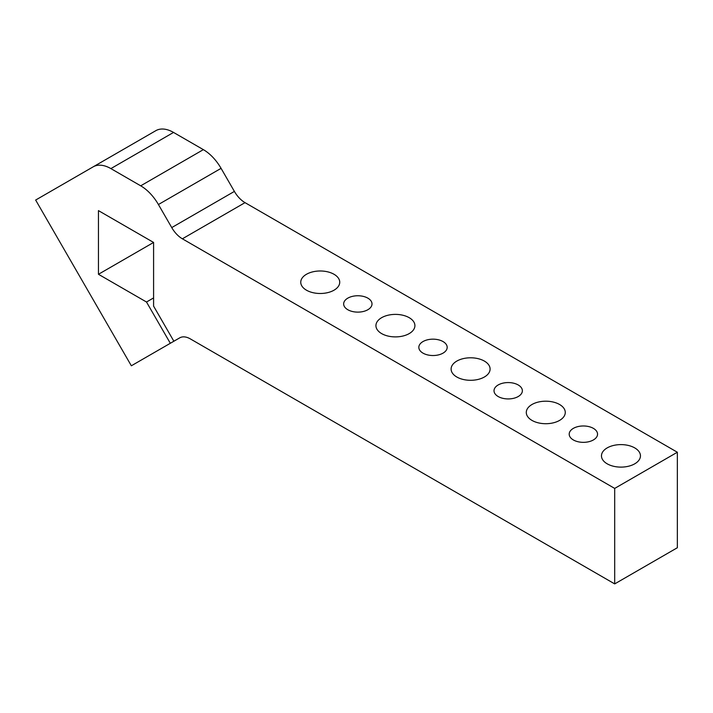 <?xml version="1.0" encoding="UTF-8"?>
<svg xmlns="http://www.w3.org/2000/svg" width="713" height="713" viewBox="0 0 713 713"><rect width="100%" height="100%" fill="white"/><g stroke="black" fill="none" stroke-linecap="round" stroke-linejoin="round"><path stroke-width="1.07" d="M179.756 337.837L170.327 343.283L146.504 302.018L98.456 274.282L98.456 210.62L153.589 242.447L153.589 306.109L173.865 341.233L179.721 337.855A21.265 12.281 -120 0 1 190.353 338.907L614.695 583.902L614.695 488.414L677.35 452.238L677.35 547.736L614.695 583.902M171.744 227.59A21.265 12.281 -120 0 0 182.376 238.81L245.022 202.644A21.265 12.281 60 0 1 234.39 191.414L171.744 227.59L158.42 204.524L221.075 168.348L234.39 191.414M221.075 168.348A35.445 20.463 -120 0 0 203.357 149.641L140.702 185.817A35.445 20.463 60 0 1 158.42 204.524M140.702 185.817L110.88 168.598L173.535 132.431L203.357 149.641M245.022 202.644L677.35 452.238M173.535 132.431A35.445 20.463 -120 0 0 155.817 130.675L93.162 166.842A35.445 20.463 60 0 1 110.88 168.598M155.817 130.675L35.65 200.05L131.344 365.787L170.327 343.283M306.456 290.191A19.492 11.256 180 0 1 300.752 282.241A19.492 11.256 180 0 1 320.244 270.985A19.492 11.256 180 0 1 339.736 282.241A19.492 11.256 180 0 1 327.704 292.633A19.492 11.256 180 0 1 306.456 290.191M456.819 377.008A19.492 11.256 180 0 1 451.106 369.049A19.492 11.256 180 0 1 470.607 357.792A19.492 11.256 180 0 1 490.098 369.049A19.492 11.256 180 0 1 478.058 379.441A19.492 11.256 180 0 1 456.819 377.008M573.35 439.948A14.18 8.182 180 0 1 569.197 434.155A14.18 8.182 180 0 1 583.377 425.973A14.18 8.182 180 0 1 597.547 434.155A14.18 8.182 180 0 1 588.795 441.721A14.18 8.182 180 0 1 573.35 439.948M498.173 396.535A14.18 8.182 180 0 1 494.02 390.751A14.18 8.182 180 0 1 508.191 382.569A14.18 8.182 180 0 1 522.371 390.751A14.18 8.182 180 0 1 513.618 398.309A14.18 8.182 180 0 1 498.173 396.535M422.987 353.131A14.18 8.182 180 0 1 418.834 347.347A14.18 8.182 180 0 1 433.014 339.165A14.18 8.182 180 0 1 447.185 347.347A14.18 8.182 180 0 1 438.442 354.905A14.18 8.182 180 0 1 422.987 353.131M347.81 309.727A14.18 8.182 180 0 1 343.657 303.943A14.18 8.182 180 0 1 357.828 295.752A14.18 8.182 180 0 1 372.008 303.943A14.18 8.182 180 0 1 363.256 311.501A14.18 8.182 180 0 1 347.81 309.727M381.642 333.604A19.492 11.256 180 0 1 375.929 325.645A19.492 11.256 180 0 1 395.421 314.388A19.492 11.256 180 0 1 414.913 325.645A19.492 11.256 180 0 1 402.881 336.037A19.492 11.256 180 0 1 381.642 333.604M531.996 420.412A19.492 11.256 180 0 1 526.292 412.453A19.492 11.256 180 0 1 545.784 401.196A19.492 11.256 180 0 1 565.275 412.453A19.492 11.256 180 0 1 553.243 422.854A19.492 11.256 180 0 1 531.996 420.412M607.182 463.815A19.492 11.256 180 0 1 601.469 455.857A19.492 11.256 180 0 1 620.961 444.609A19.492 11.256 180 0 1 640.452 455.857A19.492 11.256 180 0 1 628.42 466.257A19.492 11.256 180 0 1 607.182 463.815M153.589 297.927L146.504 302.018M153.589 242.447L98.456 274.282M614.695 488.414L182.376 238.81"/></g></svg>
